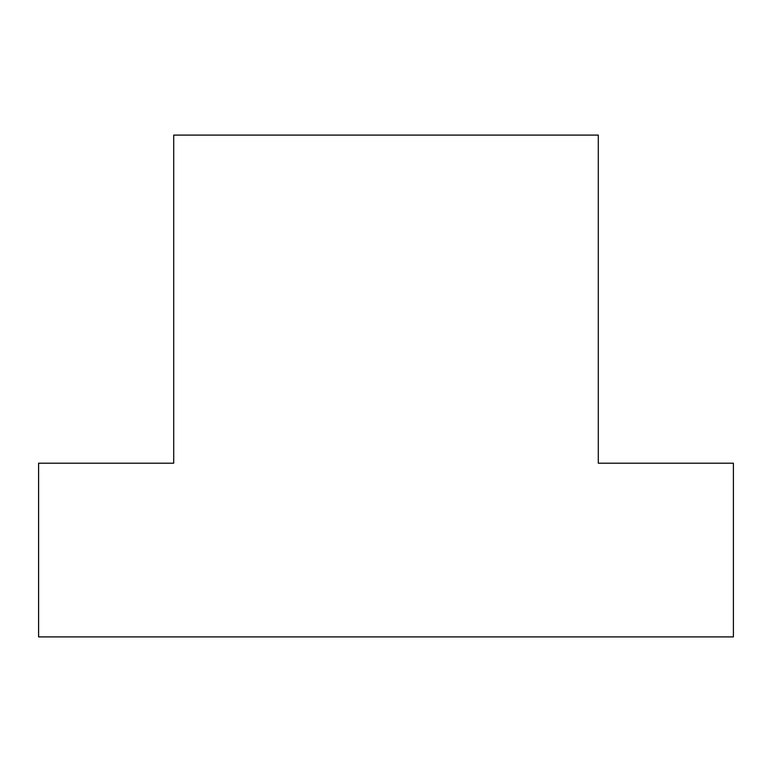 <?xml version="1.0" encoding="UTF-8"?>
<svg xmlns="http://www.w3.org/2000/svg" width="772" height="772" viewBox="0 0 772 772"><rect width="100%" height="100%" fill="white"/><g stroke="black" fill="none" stroke-linecap="round" stroke-linejoin="round"><path stroke-width="1.16" d="M38.6 636.9L733.4 636.9L733.4 463.2L598.3 463.2L598.3 135.1L173.7 135.1L173.7 463.2L38.6 463.2L38.6 636.9"/></g></svg>
